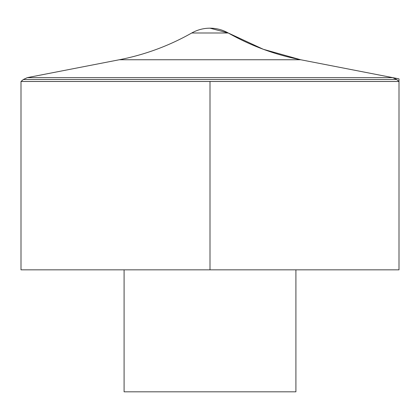 <?xml version="1.0" encoding="UTF-8"?>
<svg xmlns="http://www.w3.org/2000/svg" width="420" height="420" viewBox="0 0 420 420"><rect width="100%" height="100%" fill="white"/><g stroke="black" fill="none" stroke-linecap="round" stroke-linejoin="round"><path stroke-width="0.63" d="M21 81.475L21 269.845L399 269.845L399 81.475L21 81.475L23.326 79.522L396.674 79.522L399 81.475M124.089 269.845L124.089 391.818L295.911 391.818L295.911 269.845M210 81.475L210 269.845L399 269.845L399 78.86L300.662 59.745L263.372 49.308L228.254 32.996L210 28.182A37.007 37.007 0 0 0 191.746 32.996L228.254 32.996C250.945 45.827 275.079 54.742 300.662 59.745L119.338 59.745L27.258 77.648L23.326 79.522M27.258 77.648L392.742 77.648L27.258 77.648M396.674 79.522L392.742 77.648L300.662 59.745M228.254 32.996A37.007 37.007 0 0 0 210 28.182M191.746 32.996C169.055 45.827 144.921 54.747 119.338 59.745"/></g></svg>
